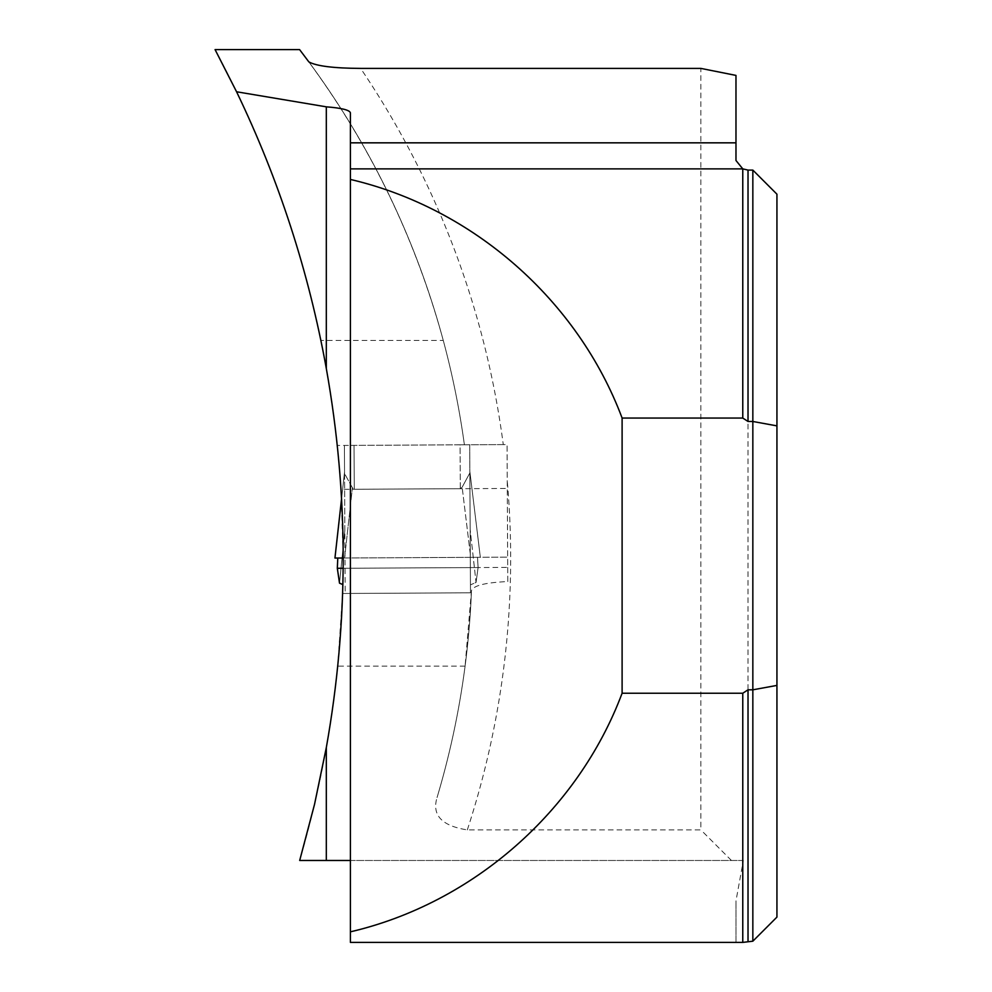 <?xml version="1.0" encoding="UTF-8"?>
<svg xmlns="http://www.w3.org/2000/svg" width="992" height="992" viewBox="0 0 992 992"><rect width="100%" height="100%" fill="white"/><g stroke="black" fill="none" stroke-linecap="round" stroke-linejoin="round"><path stroke-width="0.74" stroke-dasharray="4.96 3.72" d="M742.772 942.4L735.977 942.4L735.977 900.897L743.33 860.473L299.683 860.473C318.333 796.849 331.018 732.059 337.726 666.116L342.6 593.476L343.182 558.012L507.644 557.144L507.706 567.399L343.133 568.267M340.988 489.329L343.182 558.012L507.644 557.144L507.284 488.461L340.988 489.329A1072.922 1072.922 0 0 0 320.887 340.417L443.263 340.417A835.574 835.574 0 0 1 464.392 444.8L337.268 445.458L507.061 444.577L507.284 488.461M443.263 340.417C414.284 234.137 366.395 137.194 299.596 49.6L215.066 49.6C264.318 141.447 299.596 238.39 320.887 340.417M743.33 860.473L350.412 860.473L350.412 942.4L735.977 942.4L735.977 900.897M752.841 170.091L752.841 941.197M776.934 917.104L776.934 194.184M735.977 160.493L735.977 75.417M507.706 567.399L507.78 581.572C485.522 582.515 473.42 585.54 471.473 590.637A835.574 835.574 0 0 1 437.05 797.543C449.909 754.478 459.259 710.669 465.087 666.116L471.473 590.637A835.574 835.574 0 0 1 437.05 797.543C431.718 815.164 441.8 825.952 467.319 829.895L700.86 829.895L700.86 68.398M342.6 593.476L471.386 592.807L342.6 593.476M507.78 581.572L507.061 444.577L503.266 444.59A874.126 874.126 0 0 0 360.642 68.398M464.392 444.8A835.574 835.574 0 0 0 308.872 61.926A835.574 835.574 0 0 1 464.392 444.8L503.266 444.59M731.439 860.473L700.86 829.895M465.087 666.116L337.726 666.116M350.412 112.84L350.412 860.473M469.712 444.763L460.077 444.813L469.712 444.763L469.861 472.924L469.712 444.763M460.077 444.813L344.41 445.42L460.077 444.813L460.3 488.709L462.148 487.221L469.861 472.924L469.848 471.262L469.861 472.924L462.148 487.221L460.3 488.709L354.28 489.267L352.408 487.791L344.559 473.581L344.41 445.42L344.559 473.581L344.546 471.919L344.559 473.581L352.408 487.791L354.28 489.267L460.3 488.709L460.077 444.813M342.86 584.573L339.512 583.172L344.844 530.137L345.179 593.464L470.481 592.807L345.179 593.464L344.546 472.043L344.844 530.137L339.512 583.172L337.317 568.292L478.094 567.56L477.512 557.306L480.326 557.293L469.848 471.386L480.339 557.293L477.512 557.306L478.094 567.56L476.048 582.453L470.158 529.492L469.848 471.386L470.481 592.807L470.158 529.492L476.048 582.453L470.444 584.858L476.048 582.453L478.094 567.56L343.145 568.267M341.558 498.84L334.961 558.05L337.788 558.037L337.317 568.292M343.182 558.012L470.704 557.343L462.148 487.221L470.704 557.343L480.339 557.293L337.788 558.037M344.584 558L352.408 487.791L344.584 558M748.018 941.197L748.018 170.091M467.319 829.895A874.126 874.126 0 0 0 507.247 480.884M354.045 445.371L354.28 489.267L354.045 445.371M341.558 498.74L344.497 472.378L341.558 498.74"/><path stroke-width="1.49" d="M742.772 942.4L742.772 693.234L622.108 693.234C577.914 811.084 472.986 903.228 350.412 931.835L350.412 942.4L742.772 942.4L752.841 941.197L752.841 689.812L748.018 689.812L748.018 941.197M326.318 747.559L326.318 860.473L299.683 860.473L314.526 804.376L326.318 747.559C348.812 621.104 348.812 494.772 326.318 368.54C308.909 272.23 279 179.974 236.567 91.772L215.066 49.6L299.596 49.6L308.872 61.926C316.46 66.092 333.721 68.25 360.642 68.398L700.86 68.398L735.977 75.417L735.977 142.836L350.412 142.836L350.412 168.876L742.772 168.876L742.772 418.054L622.108 418.054C577.914 300.204 472.986 208.06 350.412 179.44L350.412 931.835M350.412 168.876L350.412 179.44M622.108 693.234L622.108 418.054M326.318 860.473L350.412 860.473M735.977 142.836L735.977 160.493L742.772 168.876L748.018 170.091L748.018 421.476L742.772 418.054M236.567 91.772L326.318 106.838L326.318 368.54M350.412 142.836L350.412 112.84C349.606 110.025 341.57 108.016 326.318 106.838M748.018 170.091L752.841 170.091L752.841 421.476L748.018 421.476M752.841 941.197L776.934 917.104L776.934 194.184L752.841 170.091M776.934 685.41L752.841 689.812L752.841 421.476L776.934 425.878M742.772 693.234L748.018 689.812M342.86 584.573L339.512 583.172L337.317 568.292L343.145 568.267M337.788 558.037L337.317 568.292M343.182 558.012L334.949 558.05L341.558 498.84"/></g></svg>
